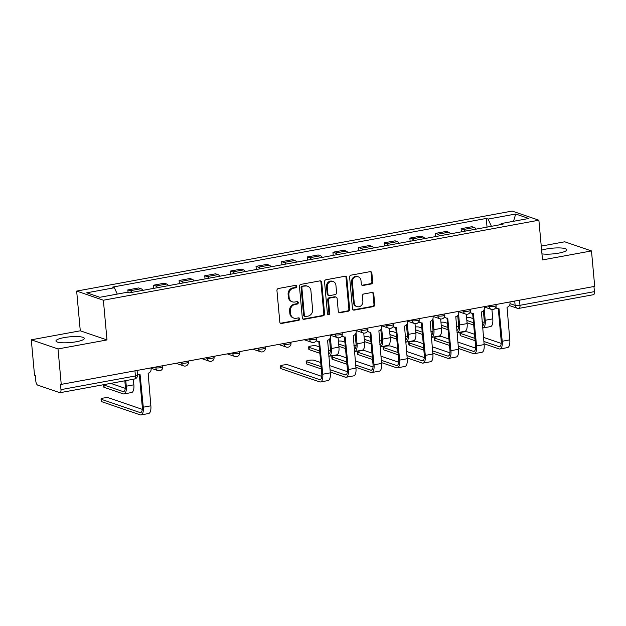 <?xml version="1.0" encoding="UTF-8"?>
<svg xmlns="http://www.w3.org/2000/svg" width="626" height="626" viewBox="0 0 626 626"><rect width="100%" height="100%" fill="white"/><g stroke="black" fill="none" stroke-linecap="round" stroke-linejoin="round"><path stroke-width="0.94" d="M296.779 286.372A1.252 1.119 108.9 0 0 295.535 285.354L278.398 288.5A1.792 1.596 108.9 0 0 276.942 290.55L279.806 322.014A1.792 1.596 108.9 0 0 281.583 323.462L298.719 320.316A1.252 1.119 108.9 0 0 299.017 317.906A1.252 1.119 108.9 0 0 298.5 317.867L296.278 318.274A5.736 5.118 108.9 0 1 293.915 318.11A5.736 5.118 108.9 0 1 290.605 313.634L290.37 311.012A5.736 5.118 108.9 0 1 295.018 304.463L297.24 304.056A1.252 1.119 108.9 0 0 297.538 301.646A1.252 1.119 108.9 0 0 297.014 301.615L294.799 302.022A5.736 5.118 108.9 0 1 292.436 301.849A5.736 5.118 108.9 0 1 289.126 297.373L288.891 294.752A5.736 5.118 108.9 0 1 293.539 288.21L295.762 287.803A1.252 1.119 108.9 0 0 296.779 286.372M292.436 301.849L291.653 301.583A5.736 5.118 108.9 0 1 288.351 297.107L288.109 294.486A5.736 5.118 108.9 0 1 292.765 287.944L294.979 287.537A1.252 1.119 108.9 0 0 295.636 285.339M280.471 323.219A1.792 1.596 108.9 0 0 280.8 323.196L297.937 320.05A1.252 1.119 108.9 0 0 298.594 317.859M293.915 318.11L293.132 317.844A5.736 5.118 108.9 0 1 289.83 313.368L289.588 310.746A5.736 5.118 108.9 0 1 294.243 304.197L296.458 303.79A1.252 1.119 108.9 0 0 297.115 301.599M541.952 253.874A14.241 2.872 -5.2 0 0 558.721 253.123A14.241 2.872 -5.2 0 0 566.827 249.751A14.241 2.872 -5.2 0 0 546.568 248.968A14.241 2.872 -5.2 0 0 541.615 250.189M64.055 337.61A14.241 2.872 -5.2 0 0 55.949 340.982A14.241 2.872 -5.2 0 0 76.208 341.765A14.241 2.872 -5.2 0 0 84.314 338.4A14.241 2.872 -5.2 0 0 64.055 337.61M371.226 283.977A1.792 1.596 108.9 0 0 372.681 281.935L371.875 273.108A1.792 1.596 108.9 0 0 370.107 271.653L351.069 275.15A1.792 1.596 108.9 0 0 349.613 277.193L352.477 308.665A1.792 1.596 108.9 0 0 354.253 310.113L373.284 306.615A1.792 1.596 108.9 0 0 374.739 304.572L373.769 293.907A1.792 1.596 108.9 0 0 372 292.459L363.855 293.954A1.792 1.596 108.9 0 0 362.399 295.996L362.877 301.286A4.797 4.28 108.9 0 1 357.016 306.615A4.797 4.28 108.9 0 1 354.246 302.874L352.36 282.154A4.797 4.28 108.9 0 1 358.228 276.825A4.797 4.28 108.9 0 1 360.991 280.573L361.312 284.024A1.792 1.596 108.9 0 0 363.08 285.479L371.226 283.977L370.451 283.711A1.792 1.596 108.9 0 0 371.899 281.669L371.101 272.842A1.792 1.596 108.9 0 0 370.435 271.629M106.991 339.941L80.277 330.802L31.3 339.801L58.015 348.94L106.991 339.941L103.376 300.222L538.884 220.211L542.499 259.931L591.476 250.932L594.7 286.372L61.246 384.38L60.464 384.114L60.965 389.63L135.412 375.952A3.654 0.736 -5.2 0 0 137.493 375.091L137.071 370.443M58.015 348.94L61.246 384.38M321.709 282.326A1.792 1.596 108.9 0 0 319.933 280.871L300.903 284.368A1.792 1.596 108.9 0 0 299.447 286.411L302.311 317.883A1.792 1.596 108.9 0 0 304.079 319.33L323.118 315.833A1.792 1.596 108.9 0 0 324.573 313.79L321.709 282.326L320.927 282.06A1.792 1.596 108.9 0 0 320.269 280.847M325.982 279.759L345.02 276.262A1.792 1.596 108.9 0 1 346.796 277.717L349.66 309.181A1.792 1.596 108.9 0 1 348.205 311.224L340.059 312.726A1.792 1.596 108.9 0 1 338.283 311.271L337.124 298.508A1.792 1.596 108.9 0 0 335.348 297.06L329.949 298.054A1.792 1.596 108.9 0 0 328.493 300.097L329.699 313.383A1.252 1.119 108.9 0 1 327.445 313.798L324.534 281.802A1.792 1.596 108.9 0 1 325.982 279.759M31.3 339.801L34.524 375.24L35.306 375.506L35.807 381.023A3.654 1.471 -100.4 0 0 37.685 385.123L59.736 392.659A3.654 1.471 -100.4 0 0 60.073 392.69A3.654 1.471 -100.4 0 0 60.965 389.63M80.277 330.802L76.662 291.082L512.17 211.079L538.884 220.211M591.476 250.932L564.754 241.792L541.24 246.112M593.957 286.512L594.426 291.63A3.654 1.471 79.6 0 1 593.526 294.69L519.079 308.36A3.654 1.471 -100.4 0 0 519.979 305.308L594.426 291.63M142.877 290.347A8.396 3.388 -100.4 0 0 141.053 288.735L130.208 290.73A8.396 3.388 79.6 0 1 132.031 292.342M130.208 290.73L127.837 289.916L128.064 292.42M141.053 288.735L138.682 287.929L127.837 289.916M153.761 288.351L153.472 285.206L155.851 286.019A8.396 3.388 79.6 0 1 157.666 287.631M168.519 285.636A8.396 3.388 -100.4 0 0 166.696 284.032L164.317 283.218L153.472 285.206M179.396 283.641L179.106 280.495L181.485 281.309A8.396 3.388 79.6 0 1 183.308 282.921M194.154 280.925A8.396 3.388 -100.4 0 0 192.331 279.321L189.96 278.507L179.106 280.495M205.031 278.93L204.749 275.792L207.12 276.598A8.396 3.388 79.6 0 1 208.943 278.21M219.789 276.215A8.396 3.388 -100.4 0 0 217.973 274.611L215.594 273.797L204.749 275.792M230.673 274.219L230.384 271.081L232.762 271.887A8.396 3.388 79.6 0 1 234.586 273.499M245.431 271.504A8.396 3.388 -100.4 0 0 243.608 269.9L241.229 269.086L230.384 271.081M256.308 269.509L256.018 266.371L258.397 267.185A8.396 3.388 79.6 0 1 260.22 268.789M271.066 266.793A8.396 3.388 -100.4 0 0 269.243 265.189L266.872 264.375L256.018 266.371M281.943 264.798L281.661 261.66L284.032 262.474A8.396 3.388 79.6 0 1 285.855 264.078M296.701 262.083A8.396 3.388 -100.4 0 0 294.885 260.479L292.506 259.665L281.661 261.66M307.585 260.087L307.296 256.95L309.674 257.763A8.396 3.388 79.6 0 1 311.498 259.367M322.343 257.38A8.396 3.388 -100.4 0 0 320.52 255.768L318.141 254.954L307.296 256.95M333.22 255.377L332.938 252.239L335.309 253.053A8.396 3.388 79.6 0 1 337.132 254.657M347.978 252.669A8.396 3.388 -100.4 0 0 346.155 251.057L343.784 250.244L332.938 252.239M358.855 250.666L358.573 247.528L360.952 248.342A8.396 3.388 79.6 0 1 362.767 249.946M373.612 247.959A8.396 3.388 -100.4 0 0 371.797 246.347L369.418 245.533L358.573 247.528M384.497 245.955L384.207 242.818L386.586 243.631A8.396 3.388 79.6 0 1 388.41 245.235M399.255 243.248A8.396 3.388 -100.4 0 0 397.432 241.636L395.053 240.822L384.207 242.818M410.132 241.245L409.85 238.107L412.221 238.921A8.396 3.388 79.6 0 1 414.044 240.533M424.89 238.537A8.396 3.388 -100.4 0 0 423.066 236.925L420.695 236.112L409.85 238.107M435.766 236.534L435.485 233.396L437.864 234.21A8.396 3.388 79.6 0 1 439.679 235.822M450.532 233.827A8.396 3.388 -100.4 0 0 448.709 232.215L446.33 231.409L435.485 233.396M461.409 231.831L461.119 228.686L463.498 229.499A8.396 3.388 79.6 0 1 465.321 231.111M476.167 229.116A8.396 3.388 -100.4 0 0 474.344 227.504L471.965 226.698L461.119 228.686M491.41 226.315L488.084 219.084L515.699 214.014L528.782 218.49L501.176 223.56L503.007 224.186L129.292 292.843L127.461 292.217L99.847 297.287L86.764 292.811L114.37 287.741L117.289 294.087M488.084 219.084L486.253 218.458L112.539 287.115L114.37 287.741M103.376 300.222L76.662 291.082M487.044 227.121L486.253 218.458M501.176 223.56L500.753 224.601M513.523 221.291L515.699 214.014M302.976 319.088A1.792 1.596 108.9 0 0 303.305 319.064L322.335 315.567A1.792 1.596 108.9 0 0 323.791 313.524L320.927 282.06M302.898 286.489A1.252 1.119 108.9 0 0 301.881 287.921L304.392 315.543A1.252 1.119 108.9 0 0 305.637 316.56L307.976 316.13A5.736 5.118 108.9 0 0 312.624 309.588L310.911 290.707A5.736 5.118 108.9 0 0 307.601 286.231A5.736 5.118 108.9 0 0 305.238 286.059L302.123 286.223A1.252 1.119 108.9 0 0 301.098 287.655L301.881 287.921M305.12 316.521L304.338 316.255A1.252 1.119 108.9 0 1 303.618 315.277L301.098 287.655M307.601 286.231L306.826 285.965A5.736 5.118 108.9 0 0 304.455 285.792L305.238 286.059M302.123 286.223L304.455 285.792M338.948 312.484A1.792 1.596 108.9 0 0 339.276 312.452L347.422 310.958A1.792 1.596 108.9 0 0 348.878 308.915L346.014 277.451A1.792 1.596 108.9 0 0 345.349 276.238M336.092 297.107L335.309 296.841A1.792 1.596 108.9 0 0 334.574 296.794L329.166 297.78A1.792 1.596 108.9 0 0 327.711 299.831L328.924 313.117L329.699 313.383M327.805 314.557A1.252 1.119 108.9 0 0 328.924 313.117M335.919 285.268A4.797 4.28 108.9 0 0 333.157 281.528A4.797 4.28 108.9 0 0 327.288 286.857L327.954 294.15A1.792 1.596 108.9 0 0 329.722 295.605L335.129 294.611A1.792 1.596 108.9 0 0 336.585 292.569L335.919 285.268M333.157 281.528L332.375 281.254A4.797 4.28 108.9 0 0 326.506 286.583L327.288 286.857M328.986 295.55L328.204 295.284A1.792 1.596 108.9 0 1 327.171 293.884L326.506 286.583M361.969 285.237A1.792 1.596 108.9 0 0 362.298 285.213L370.451 283.711M358.228 276.825L357.454 276.559A4.797 4.28 108.9 0 0 351.585 281.888L352.36 282.154M357.016 306.615L356.233 306.349A4.797 4.28 108.9 0 1 353.471 302.608L351.585 281.888M353.142 309.87A1.792 1.596 108.9 0 0 353.471 309.847L372.509 306.349A1.792 1.596 108.9 0 0 373.965 304.306L372.994 293.641A1.792 1.596 108.9 0 0 372.329 292.436M125.787 380.616L126.288 386.203A9.218 3.717 79.6 0 1 124.026 393.926A9.218 3.717 79.6 0 1 123.173 393.848L104.127 387.337A4.202 0.845 174.8 0 1 103.728 387.017L103.517 384.708A4.202 0.845 -5.2 0 0 103.924 385.021L122.962 391.532A6.847 2.762 -100.4 0 0 123.596 391.586A6.847 2.762 -100.4 0 0 125.278 385.851L124.817 380.796M125.286 388.355L111.483 383.628A4.202 0.845 -5.2 0 0 110.419 383.441M133.346 379.231L133.854 384.81A9.218 3.717 79.6 0 1 131.585 392.533L124.026 393.926M137.376 373.761A3.654 3.263 108.9 0 0 138.581 374.551A3.654 3.263 108.9 0 0 140.083 374.653L143.299 407.197A9.218 3.717 79.6 0 1 141.03 414.921A9.218 3.717 79.6 0 1 140.185 414.85L101.662 401.673A4.202 0.845 174.8 0 1 101.263 401.36L101.052 399.044A4.202 0.845 -5.2 0 0 101.451 399.357L139.974 412.534A6.847 2.762 -100.4 0 0 140.6 412.589A6.847 2.762 -100.4 0 0 142.282 406.853L139.355 374.7M142.29 409.357L109.01 397.972A4.202 0.845 -5.2 0 0 104.276 397.917A4.202 0.845 -5.2 0 0 101.052 399.044M138.581 374.551L137.564 374.199A3.654 3.263 -71.1 0 1 137.407 374.145M150.999 367.885L151.101 369.011A3.654 3.263 108.9 0 1 148.135 373.174L150.858 405.812A9.218 3.717 79.6 0 1 148.589 413.536L141.03 414.921M319.87 353.291L309.228 349.652A4.202 0.845 174.8 0 1 308.829 349.339L308.618 347.023A4.202 0.845 -5.2 0 0 309.017 347.336L319.659 350.975M319.291 346.874L316.584 345.951A4.202 0.845 -5.2 0 0 311.842 345.896A4.202 0.845 -5.2 0 0 308.618 347.023M330.395 337.586L331.389 348.518A9.218 3.717 79.6 0 1 329.127 356.241A9.218 3.717 79.6 0 1 328.814 356.264M338.103 337.79L338.948 347.133A9.218 3.717 79.6 0 1 336.686 354.856L329.127 356.241M328.595 353.925A6.847 2.762 -100.4 0 0 328.697 353.909A6.847 2.762 -100.4 0 0 330.379 348.173L329.55 339.081M328.235 349.934L330.387 350.67M344.926 342.164L342.219 341.24A4.202 0.845 -5.2 0 0 338.4 341.084M356.037 332.875L357.031 343.807A9.218 3.717 79.6 0 1 354.762 351.53A9.218 3.717 79.6 0 1 354.449 351.554M363.737 333.079L364.59 342.422A9.218 3.717 79.6 0 1 362.321 350.145L354.762 351.53M354.238 349.214A6.847 2.762 -100.4 0 0 354.332 349.198A6.847 2.762 -100.4 0 0 356.014 343.463L355.192 334.37M353.87 345.223L356.022 345.959M338.666 344.003L345.302 346.272M345.513 348.58L338.877 346.311M370.561 337.453L367.853 336.53A4.202 0.845 -5.2 0 0 364.035 336.373M381.672 328.165L382.666 339.096A9.218 3.717 79.6 0 1 380.397 346.82A9.218 3.717 79.6 0 1 380.084 346.851M389.38 328.376L390.225 337.711A9.218 3.717 79.6 0 1 387.956 345.435L380.397 346.82M379.872 344.503A6.847 2.762 -100.4 0 0 379.966 344.488A6.847 2.762 -100.4 0 0 381.657 338.752L380.827 329.659M379.512 340.513L381.664 341.248M364.301 339.292L370.936 341.561M371.148 343.87L364.512 341.608M396.203 332.742L393.496 331.819A4.202 0.845 -5.2 0 0 389.677 331.663M407.307 323.454L408.301 334.386A9.218 3.717 79.6 0 1 406.039 342.117A9.218 3.717 79.6 0 1 405.726 342.14M415.015 323.665L415.867 333.001A9.218 3.717 79.6 0 1 413.598 340.724L406.039 342.117M405.507 339.793A6.847 2.762 -100.4 0 0 405.609 339.777A6.847 2.762 -100.4 0 0 407.291 334.041L406.462 324.949M405.147 335.802L407.299 336.545M389.943 334.581L396.571 336.851M396.782 339.167L390.154 336.898M421.838 328.032L419.13 327.108A4.202 0.845 -5.2 0 0 415.312 326.952M432.949 318.744L433.943 329.683A9.218 3.717 79.6 0 1 431.674 337.406A9.218 3.717 79.6 0 1 431.361 337.43M440.649 318.955L441.502 328.29A9.218 3.717 79.6 0 1 439.233 336.013L431.674 337.406M431.15 335.082A6.847 2.762 -100.4 0 0 431.244 335.066A6.847 2.762 -100.4 0 0 432.926 329.331L432.104 320.238M430.782 331.099L432.934 331.835M415.578 329.871L422.214 332.14M422.425 334.456L415.789 332.187M316.396 340.208A3.654 3.263 108.9 0 0 318.039 341.577A3.654 3.263 108.9 0 0 319.55 341.686L322.758 374.231A9.218 3.717 79.6 0 1 320.489 381.954A9.218 3.717 79.6 0 1 319.643 381.876L281.129 368.706A4.202 0.845 174.8 0 1 280.722 368.393L280.511 366.077A4.202 0.845 -5.2 0 0 280.918 366.39L319.432 379.567A6.847 2.762 -100.4 0 0 320.066 379.622A6.847 2.762 -100.4 0 0 321.748 373.886L318.822 341.733M321.756 376.382L288.476 364.997A4.202 0.845 -5.2 0 0 283.742 364.95A4.202 0.845 -5.2 0 0 280.511 366.077M318.039 341.577L317.03 341.233A3.654 3.263 -71.1 0 1 316.138 340.74M330.458 334.918L330.559 336.037A3.654 3.263 108.9 0 1 327.601 340.208L330.317 372.846A9.218 3.717 79.6 0 1 328.047 380.569L320.489 381.954M321.302 368.964L306.763 363.996A4.202 0.845 174.8 0 1 306.357 363.683L306.153 361.366A4.202 0.845 -5.2 0 0 306.552 361.679L321.091 366.648M320.715 362.548L314.111 360.286A4.202 0.845 -5.2 0 0 309.377 360.24A4.202 0.845 -5.2 0 0 306.153 361.366M342.039 335.497A3.654 3.263 108.9 0 0 343.682 336.866A3.654 3.263 108.9 0 0 345.184 336.976L348.4 369.52A9.218 3.717 79.6 0 1 346.131 377.243A9.218 3.717 79.6 0 1 345.278 377.165L330.246 372.024M330.035 369.708L345.067 374.857A6.847 2.762 -100.4 0 0 345.701 374.911A6.847 2.762 -100.4 0 0 347.383 369.176L344.457 337.023M343.682 336.866L342.665 336.522A3.654 3.263 -71.1 0 1 341.78 336.037M356.1 330.207L356.202 331.326A3.654 3.263 108.9 0 1 353.236 335.497L355.959 368.135A9.218 3.717 79.6 0 1 353.69 375.858L346.131 377.243M329.659 365.607L347.391 371.672M346.937 364.254L332.398 359.285A4.202 0.845 174.8 0 1 331.999 358.972L331.788 356.656A4.202 0.845 -5.2 0 0 332.187 356.969L346.726 361.938M346.35 357.837L339.746 355.576A4.202 0.845 -5.2 0 0 335.012 355.529A4.202 0.845 -5.2 0 0 331.788 356.656M367.673 330.786A3.654 3.263 108.9 0 0 369.317 332.156A3.654 3.263 108.9 0 0 370.819 332.265L374.035 364.809A9.218 3.717 79.6 0 1 371.766 372.533A9.218 3.717 79.6 0 1 370.921 372.462L355.881 367.313M355.67 364.997L370.709 370.146A6.847 2.762 -100.4 0 0 371.335 370.201A6.847 2.762 -100.4 0 0 373.018 364.465L370.099 332.312M369.317 332.156L368.299 331.811A3.654 3.263 -71.1 0 1 367.415 331.326M381.735 325.497L381.837 326.623A3.654 3.263 108.9 0 1 378.871 330.786L381.594 363.424A9.218 3.717 79.6 0 1 379.325 371.148L371.766 372.533M355.294 360.897L373.033 366.961M372.572 359.543L358.041 354.574A4.202 0.845 174.8 0 1 357.634 354.261L357.423 351.945A4.202 0.845 -5.2 0 0 357.829 352.258L372.36 357.227M371.993 353.127L365.388 350.873A4.202 0.845 -5.2 0 0 360.654 350.818A4.202 0.845 -5.2 0 0 357.423 351.945M393.316 326.076A3.654 3.263 108.9 0 0 394.951 327.445A3.654 3.263 108.9 0 0 396.461 327.555L399.67 360.099A9.218 3.717 79.6 0 1 397.4 367.822A9.218 3.717 79.6 0 1 396.555 367.752L381.516 362.603M381.312 360.286L396.344 365.435A6.847 2.762 -100.4 0 0 396.978 365.49A6.847 2.762 -100.4 0 0 398.66 359.754L395.734 327.601M394.951 327.445L393.942 327.101A3.654 3.263 -71.1 0 1 393.05 326.615M407.37 320.786L407.471 321.913A3.654 3.263 108.9 0 1 404.513 326.076L407.229 358.714A9.218 3.717 79.6 0 1 404.967 366.437L397.4 367.822M380.937 356.186L398.668 362.251M398.214 354.832L383.675 349.864A4.202 0.845 174.8 0 1 383.276 349.551L383.065 347.234A4.202 0.845 -5.2 0 0 383.464 347.547L398.003 352.524M397.627 348.416L391.023 346.162A4.202 0.845 -5.2 0 0 386.289 346.108A4.202 0.845 -5.2 0 0 383.065 347.234M418.95 321.365A3.654 3.263 108.9 0 0 420.594 322.734A3.654 3.263 108.9 0 0 422.096 322.844L425.312 355.388A9.218 3.717 79.6 0 1 423.043 363.111A9.218 3.717 79.6 0 1 422.19 363.041L407.158 357.892M406.947 355.584L421.987 360.725A6.847 2.762 -100.4 0 0 422.613 360.779A6.847 2.762 -100.4 0 0 424.295 355.044L421.368 322.891M420.594 322.734L419.577 322.39A3.654 3.263 -71.1 0 1 418.692 321.905M433.012 316.075L433.114 317.202A3.654 3.263 108.9 0 1 430.148 321.365L432.871 354.003A9.218 3.717 79.6 0 1 430.602 361.726L423.043 363.111M406.571 351.476L424.303 357.54M423.849 350.122L409.31 345.153A4.202 0.845 174.8 0 1 408.911 344.84L408.7 342.524A4.202 0.845 -5.2 0 0 409.099 342.837L423.638 347.813M423.262 343.705L416.658 341.452A4.202 0.845 -5.2 0 0 411.924 341.397A4.202 0.845 -5.2 0 0 408.7 342.524M444.585 316.662A3.654 3.263 108.9 0 0 446.228 318.031A3.654 3.263 108.9 0 0 447.731 318.133L450.947 350.677A9.218 3.717 79.6 0 1 448.678 358.401A9.218 3.717 79.6 0 1 447.833 358.33L432.793 353.189M432.582 350.873L447.621 356.014A6.847 2.762 -100.4 0 0 448.247 356.069A6.847 2.762 -100.4 0 0 449.938 350.333L447.011 318.18M446.228 318.031L445.219 317.679A3.654 3.263 -71.1 0 1 444.327 317.194M458.647 311.365L458.748 312.491A3.654 3.263 108.9 0 1 455.791 316.654L458.506 349.292A9.218 3.717 79.6 0 1 456.237 357.016L448.678 358.401M432.214 346.765L449.945 352.829M447.473 323.329L444.765 322.398A4.202 0.845 -5.2 0 0 440.954 322.249M458.584 314.033L459.578 324.972A9.218 3.717 79.6 0 1 457.309 332.696A9.218 3.717 79.6 0 1 456.996 332.719M466.292 314.244L467.137 323.579A9.218 3.717 79.6 0 1 464.868 331.303L457.309 332.696M456.784 330.371A6.847 2.762 -100.4 0 0 456.886 330.356A6.847 2.762 -100.4 0 0 458.568 324.62L457.739 315.535M456.424 326.389L458.576 327.124M441.213 325.16L447.848 327.429M448.06 329.745L441.424 327.476M449.484 345.419L434.953 340.442A4.202 0.845 174.8 0 1 434.546 340.129L434.334 337.813A4.202 0.845 -5.2 0 0 434.741 338.126L449.272 343.103M448.905 338.995L442.3 336.741A4.202 0.845 -5.2 0 0 437.566 336.686A4.202 0.845 -5.2 0 0 434.334 337.813M470.228 311.951A3.654 3.263 108.9 0 0 471.863 313.321A3.654 3.263 108.9 0 0 473.373 313.423L476.582 345.967A9.218 3.717 79.6 0 1 474.32 353.69A9.218 3.717 79.6 0 1 473.467 353.62L458.435 348.479M458.224 346.162L473.256 351.303A6.847 2.762 -100.4 0 0 473.89 351.358A6.847 2.762 -100.4 0 0 475.572 345.622L472.646 313.469M471.863 313.321L470.854 312.969A3.654 3.263 -71.1 0 1 469.969 312.484M484.281 306.654L484.383 307.781A3.654 3.263 108.9 0 1 481.425 311.944L484.141 344.582A9.218 3.717 79.6 0 1 481.879 352.305L474.32 353.69M457.849 342.054L475.58 348.126M473.115 318.618L470.408 317.687A4.202 0.845 -5.2 0 0 466.589 317.538M484.219 309.322L485.213 320.262A9.218 3.717 79.6 0 1 482.951 327.985A9.218 3.717 79.6 0 1 482.638 328.008M491.926 309.534L492.779 318.869A9.218 3.717 79.6 0 1 490.51 326.592L482.951 327.985M482.419 325.661A6.847 2.762 -100.4 0 0 482.521 325.645A6.847 2.762 -100.4 0 0 484.203 319.909L483.374 310.825M482.059 321.678L484.211 322.413M466.855 320.449L473.483 322.719M473.694 325.035L467.066 322.766M475.126 340.708L460.587 335.732A4.202 0.845 174.8 0 1 460.188 335.419L459.977 333.102A4.202 0.845 -5.2 0 0 460.376 333.415L474.915 338.392M474.539 334.284L467.935 332.03A4.202 0.845 -5.2 0 0 463.201 331.976A4.202 0.845 -5.2 0 0 459.977 333.102M495.862 307.241A3.654 3.263 108.9 0 0 497.506 308.61A3.654 3.263 108.9 0 0 499.008 308.712L502.224 341.264A9.218 3.717 79.6 0 1 499.955 348.987A9.218 3.717 79.6 0 1 499.11 348.909L484.07 343.768M483.859 341.452L498.899 346.593A6.847 2.762 -100.4 0 0 499.525 346.647A6.847 2.762 -100.4 0 0 501.207 340.912L498.28 308.759M497.506 308.61L496.488 308.258A3.654 3.263 -71.1 0 1 495.604 307.773M509.924 301.951L510.026 303.07A3.654 3.263 108.9 0 1 507.06 307.233L509.783 339.871A9.218 3.717 79.6 0 1 507.514 347.594L499.955 348.987M483.483 337.351L501.215 343.416M510.033 303.633L515.128 305.378A3.654 0.736 -5.2 0 0 519.979 305.308L519.51 300.183M514.736 301.059L515.128 305.378A3.654 3.263 -71.1 0 0 517.24 308.227A3.654 3.654 0 0 0 519.079 308.36M448.709 232.215L437.864 234.21M423.066 236.925L412.221 238.921M397.432 241.636L386.586 243.631M371.797 246.347L360.952 248.342M346.155 251.057L335.309 253.053M320.52 255.768L309.674 257.763M294.885 260.479L284.032 262.474M269.243 265.189L258.397 267.185M243.608 269.9L232.762 271.887M217.973 274.611L207.12 276.598M192.331 279.321L181.485 281.309M166.696 284.032L155.851 286.019M474.344 227.504L463.498 229.499M487.717 306.028L489.172 306.521A3.654 0.736 -5.2 0 0 493.288 306.568A3.654 0.736 -5.2 0 0 496.097 305.59L495.995 304.51M489.102 305.77L489.172 306.521A3.654 3.263 -71.1 0 0 491.277 309.377A3.654 3.654 0 0 0 496.097 305.59M462.082 310.739L463.53 311.232A3.654 0.736 -5.2 0 0 467.653 311.279A3.654 0.736 -5.2 0 0 470.455 310.3L470.361 309.213M463.467 310.48L463.53 311.232A3.654 3.263 -71.1 0 0 465.634 314.088A3.654 3.654 0 0 0 470.455 310.3M436.447 315.449L437.895 315.942A3.654 0.736 -5.2 0 0 442.011 315.989A3.654 0.736 -5.2 0 0 444.82 315.011L444.718 313.923M437.824 315.191L437.895 315.942A3.654 3.263 -71.1 0 0 440 318.798A3.654 3.654 0 0 0 444.82 315.011M410.805 320.16L412.26 320.653A3.654 0.736 -5.2 0 0 416.376 320.7A3.654 0.736 -5.2 0 0 419.177 319.722L419.084 318.634M412.19 319.902L412.26 320.653A3.654 3.263 -71.1 0 0 414.365 323.501A3.654 3.654 0 0 0 419.177 319.722M385.17 324.871L386.618 325.363A3.654 0.736 -5.2 0 0 390.741 325.41A3.654 0.736 -5.2 0 0 393.543 324.432L393.449 323.345M386.555 324.612L386.618 325.363A3.654 3.263 -71.1 0 0 388.723 328.212A3.654 3.654 0 0 0 393.543 324.432M359.527 329.573L360.983 330.074A3.654 0.736 -5.2 0 0 365.099 330.121A3.654 0.736 -5.2 0 0 367.908 329.135L367.806 328.055M360.912 329.323L360.983 330.074A3.654 3.263 -71.1 0 0 363.088 332.922A3.654 3.654 0 0 0 367.908 329.135M333.893 334.284L335.348 334.785A3.654 0.736 -5.2 0 0 339.464 334.832A3.654 0.736 -5.2 0 0 342.265 333.846L342.172 332.766M335.278 334.034L335.348 334.785A3.654 3.263 -71.1 0 0 337.453 337.633A3.654 3.654 0 0 0 342.265 333.846M308.258 338.995L309.706 339.495A3.654 0.736 -5.2 0 0 313.822 339.535A3.654 0.736 -5.2 0 0 316.631 338.556L316.529 337.477M309.635 338.744L309.706 339.495A3.654 3.263 -71.1 0 0 311.811 342.344A3.654 3.654 0 0 0 316.631 338.556M282.616 343.705L284.071 344.206A3.654 0.736 -5.2 0 0 288.187 344.245A3.654 0.736 -5.2 0 0 290.996 343.267L290.894 342.187M284.001 343.455L284.071 344.206A3.654 3.263 -71.1 0 0 286.176 347.054A3.654 3.654 0 0 0 290.996 343.267M256.981 348.416L258.436 348.917A3.654 0.736 -5.2 0 0 262.552 348.956A3.654 0.736 -5.2 0 0 265.354 347.978L265.26 346.898M258.366 348.166L258.436 348.917A3.654 3.263 -71.1 0 0 260.541 351.765A3.654 3.654 0 0 0 265.354 347.978M231.346 353.127L232.794 353.627A3.654 0.736 -5.2 0 0 236.91 353.667A3.654 0.736 -5.2 0 0 239.719 352.688L239.617 351.609M232.723 352.876L232.794 353.627A3.654 3.263 -71.1 0 0 234.899 356.476A3.654 3.654 0 0 0 239.719 352.688M205.704 357.837L207.159 358.33A3.654 0.736 -5.2 0 0 211.275 358.377A3.654 0.736 -5.2 0 0 214.084 357.399L213.982 356.319M207.089 357.587L207.159 358.33A3.654 3.263 -71.1 0 0 209.264 361.186A3.654 3.654 0 0 0 214.084 357.399M180.069 362.548L181.517 363.041A3.654 0.736 -5.2 0 0 185.64 363.088A3.654 0.736 -5.2 0 0 188.442 362.11L188.348 361.03M181.454 362.29L181.517 363.041A3.654 3.263 -71.1 0 0 183.621 365.897A3.654 3.654 0 0 0 188.442 362.11M154.434 367.259L155.882 367.752A3.654 0.736 -5.2 0 0 159.998 367.798A3.654 0.736 -5.2 0 0 162.807 366.82L162.705 365.74M155.811 367L155.882 367.752A3.654 3.263 -71.1 0 0 157.987 370.608A3.654 3.654 0 0 0 162.807 366.82M134.95 370.835L135.412 375.952A3.654 1.471 -100.4 0 1 134.52 379.012A3.654 3.654 0 0 0 137.493 375.091M292.765 287.944L293.539 288.21M288.109 294.486L288.891 294.752M288.351 297.107L289.126 297.373M296.458 303.79L297.24 304.056M294.243 304.197L295.018 304.463M289.588 310.746L290.37 311.012M289.83 313.368L290.605 313.634M297.937 320.05L298.719 320.316M280.8 323.196L281.583 323.462M294.979 287.537L295.762 287.803M323.791 313.524L324.573 313.79M322.335 315.567L323.118 315.833M303.305 319.064L304.079 319.33M303.618 315.277L304.392 315.543M346.014 277.451L346.796 277.717M348.878 308.915L349.66 309.181M347.422 310.958L348.205 311.224M339.276 312.452L340.059 312.726M334.574 296.794L335.348 297.06M329.166 297.78L329.949 298.054M327.711 299.831L328.493 300.097M327.171 293.884L327.954 294.15M362.298 285.213L363.08 285.479M353.471 302.608L354.246 302.874M372.994 293.641L373.769 293.907M373.965 304.306L374.739 304.572M372.509 306.349L373.284 306.615M353.471 309.847L354.253 310.113M371.101 272.842L371.875 273.108M371.899 281.669L372.681 281.935M103.924 385.021L104.127 387.337M126.288 386.203L133.854 384.81M122.962 391.532L124.167 391.313M101.451 399.357L101.662 401.673M150.858 405.812L143.299 407.197M141.171 412.315L139.974 412.534M309.017 347.336L309.228 349.652M331.389 348.518L338.948 347.133M328.58 353.76L329.26 353.635M357.031 343.807L364.59 342.422M354.222 349.05L354.903 348.925M382.666 339.096L390.225 337.711M379.857 344.339L380.538 344.214M408.301 334.386L415.867 333.001M405.492 339.628L406.172 339.503M433.943 329.683L441.502 328.29M431.134 334.918L431.815 334.793M280.918 366.39L281.129 368.706M330.317 372.846L322.758 374.231M320.629 379.34L319.432 379.567M306.552 361.679L306.763 363.996M355.959 368.135L348.4 369.52M346.272 374.63L345.067 374.857M332.187 356.969L332.398 359.285M381.594 363.424L374.035 364.809M371.907 369.927L370.709 370.146M357.829 352.258L358.041 354.574M407.229 358.714L399.67 360.099M397.541 365.216L396.344 365.435M383.464 347.547L383.675 349.864M432.871 354.003L425.312 355.388M423.184 360.506L421.987 360.725M409.099 342.837L409.31 345.153M458.506 349.292L450.947 350.677M448.819 355.795L447.621 356.014M459.578 324.972L467.137 323.579M456.769 330.207L457.45 330.082M434.741 338.126L434.953 340.442M484.141 344.582L476.582 345.967M474.453 351.084L473.256 351.303M485.213 320.262L492.779 318.869M482.403 325.497L483.092 325.371M460.376 333.415L460.587 335.732M509.783 339.871L502.224 341.264M500.096 346.374L498.899 346.593M151.03 368.221L157.987 370.608M176.016 363.291L183.621 365.897M201.65 358.581L209.264 361.186M227.293 353.87L234.899 356.476M252.927 349.159L260.541 351.765M278.562 344.449L286.176 347.054M304.205 339.746L311.811 342.344M330.489 335.254L337.453 337.633M356.131 330.544L363.088 332.922M381.766 325.833L388.723 328.212M407.401 321.122L414.365 323.501M433.043 316.412L440 318.798M458.678 311.701L465.634 314.088M484.313 306.998L491.277 309.377M517.24 308.227L509.431 305.558M134.52 379.012L60.073 392.69"/></g></svg>
